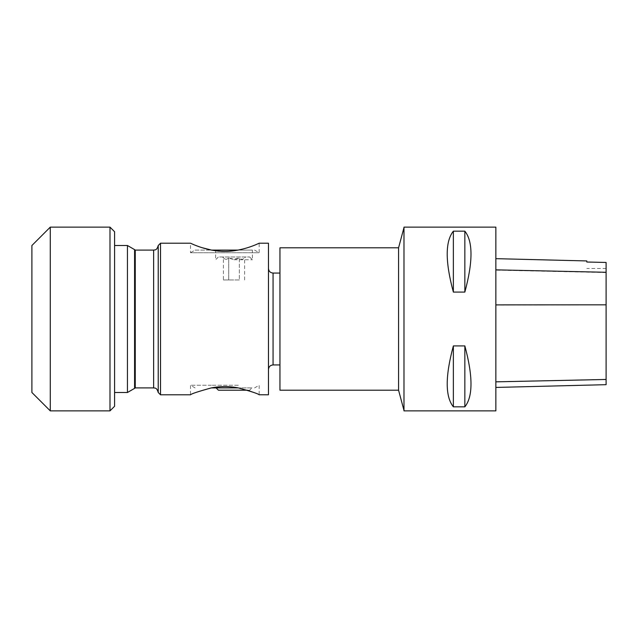 <?xml version="1.0" encoding="UTF-8"?>
<svg xmlns="http://www.w3.org/2000/svg" width="638" height="638" viewBox="0 0 638 638"><rect width="100%" height="100%" fill="white"/><g stroke="black" fill="none" stroke-linecap="round" stroke-linejoin="round"><path stroke-width="0.48" stroke-dasharray="3.19 2.39" d="M238.325 385.248L211.338 385.248L238.325 385.248M238.325 387.904L211.338 387.904C220.293 386.149 229.289 386.149 238.325 387.904L247.289 390.201M253.398 392.362L259.1 394.762M211.338 385.248L190.491 385.248L211.338 385.248M238.094 250.096L195.084 250.096L190.491 252.752L259.172 252.752L190.491 252.752L190.491 243.206L201.76 247.6M254.578 250.096L259.172 252.752L259.172 243.206C259.969 243.245 233.101 255.567 211.561 250.096M234.018 259.746L252.393 259.746L234.018 259.746M215.644 250.096L252.393 250.096L215.644 250.096L215.644 259.746L218.403 256.986L249.633 256.986L218.403 256.986M239.322 279.954L228.715 279.954L239.322 279.954L239.322 257.864L234.018 259.283L228.715 257.864C232.256 259.706 235.789 259.706 239.322 257.864C241.076 259.714 242.847 259.714 244.625 257.864C242.871 259.714 241.108 259.714 239.322 257.864L239.322 279.954M223.412 279.954L228.715 279.954L223.412 279.954L223.412 257.864C225.166 259.714 226.929 259.714 228.715 257.864C226.961 259.714 225.19 259.714 223.412 257.864L222.534 256.986M251.93 387.904L216.107 387.904L251.93 387.904L249.633 390.201L218.403 390.201M495.854 305.028L495.854 387.441L495.854 258.661L495.854 305.028L606.1 304.972L606.1 384.674M606.1 304.972L606.1 262.481L586.808 262.051L586.808 260.942M403.982 227.128L403.982 410.872M495.854 227.128L495.854 410.872M453.363 406.837C445.165 396.573 445.165 376.268 453.363 345.916L464.847 345.916C473.045 376.268 473.045 396.573 464.847 406.837L453.363 406.837L453.363 345.916M453.363 292.084C445.165 261.732 445.165 241.427 453.363 231.163L464.847 231.163C473.045 241.427 473.045 261.732 464.847 292.084L453.363 292.084L453.363 231.163M464.847 292.084L464.847 231.163M464.847 406.837L464.847 345.916M279.954 247.799L279.954 390.201M398.567 247.799L398.567 390.201M268.47 243.206L268.47 394.794M160.521 394.794L160.521 243.206M135.256 250.096L135.256 387.904M31.9 245.502L31.9 392.498M50.274 410.872L50.274 227.128M109.991 227.128L109.991 410.872M114.585 406.278L114.585 231.722M114.585 319L114.585 392.498L114.585 319M127.448 245.502L127.448 392.498M158.224 392.498L158.224 245.502M195.084 250.096L211.553 250.096M228.715 279.954L228.715 257.864L228.715 279.954M244.625 279.954L244.625 257.864L245.502 256.986M247.273 390.201L249.633 390.201M606.1 379.355L495.854 381.715M606.1 272.554L495.854 270.129M273.064 364.936L273.064 273.064M153.63 250.096L153.63 387.904M134.586 249.625L134.586 388.375M254.578 387.904L259.172 385.248L259.172 394.794M195.084 387.904L190.491 385.248L190.491 394.794M249.633 256.986L252.393 259.746L252.393 250.096M606.1 268.47L586.808 268.47"/><path stroke-width="0.96" d="M247.289 390.201L253.398 392.362M259.1 394.762L268.47 394.794L268.47 243.206L259.172 243.206C259.419 242.998 243.397 251.388 224.775 251.428C206.249 251.364 190.284 243.014 190.491 243.206L160.521 243.206L160.521 394.794L190.491 394.794M238.325 387.904C251.468 391.525 258.414 393.821 259.172 394.794C258.422 393.821 251.476 391.525 238.325 387.904C229.345 386.149 220.349 386.149 211.338 387.904C198.179 391.533 191.233 393.829 190.491 394.794C191.264 393.813 198.219 391.517 211.338 387.904C198.179 391.533 191.233 393.829 190.491 394.794C191.264 393.813 198.219 391.517 211.338 387.904L238.325 387.904M211.561 250.096L201.76 247.6M495.854 387.441L606.1 384.674L606.1 262.457L586.808 262.027L586.808 260.942L495.854 258.661M403.982 410.872L403.982 227.128L495.854 227.128L495.854 410.872L403.982 410.872M453.363 231.163C445.165 241.427 445.165 261.732 453.363 292.084L464.847 292.084C473.045 261.732 473.045 241.427 464.847 231.163L453.363 231.163L453.363 292.084M453.363 345.916C445.165 376.268 445.165 396.573 453.363 406.837L464.847 406.837C473.045 396.573 473.045 376.268 464.847 345.916L453.363 345.916L453.363 406.837M464.847 345.916L464.847 406.837M464.847 231.163L464.847 292.084M398.567 247.799L398.567 390.201L279.954 390.201L279.954 247.799L398.567 247.799L403.982 227.591M153.63 250.096L153.63 387.904L135.256 387.904L135.256 250.096L153.63 250.096C154.683 249.713 156.733 250.901 158.224 245.502L158.224 392.498L160.521 394.794M31.9 392.498L31.9 245.502L50.274 227.128L50.274 410.872L31.9 392.498M109.991 227.128L114.585 231.722L114.585 406.278L109.991 410.872L109.991 227.128L50.274 227.128M127.448 245.502L134.586 249.625L134.586 388.375L127.448 392.498L127.448 245.502L114.585 245.502M211.553 250.096L238.094 250.096M216.107 387.904L218.403 390.201L247.273 390.201M606.1 379.466L495.854 381.843M606.1 304.82L495.854 304.876M606.1 272.282L495.854 269.85M279.954 273.064L273.064 273.064L273.064 364.936C270.273 365.207 268.742 366.738 268.47 369.53M398.567 390.201L403.982 410.409M279.954 364.936L273.064 364.936M273.064 273.064C270.273 272.793 268.742 271.262 268.47 268.47M109.991 410.872L50.274 410.872M127.448 392.498L114.585 392.498M153.63 387.904C154.683 388.287 156.733 387.099 158.224 392.498M134.586 388.375L135.256 387.904M134.586 249.625L135.256 250.096M158.224 245.502L160.521 243.206"/></g></svg>
